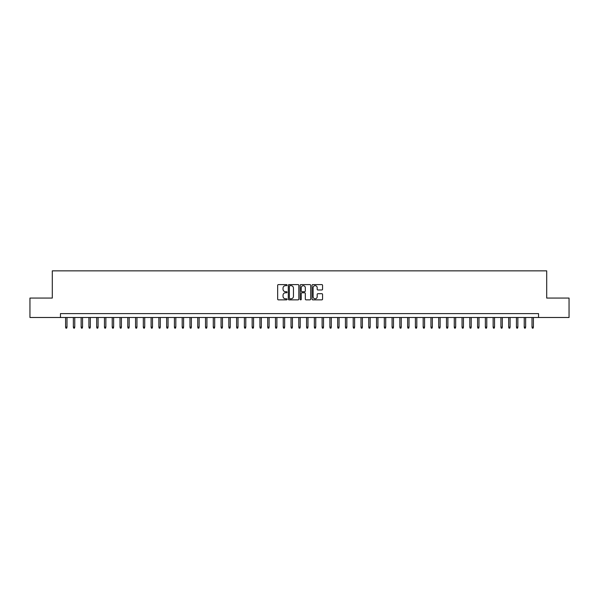 <?xml version="1.0" encoding="UTF-8"?>
<svg xmlns="http://www.w3.org/2000/svg" width="599" height="599" viewBox="0 0 599 599"><rect width="100%" height="100%" fill="white"/><g stroke="black" fill="none" stroke-linecap="round" stroke-linejoin="round"><path stroke-width="0.9" d="M287.063 285.139A0.532 0.532 0 0 0 286.532 284.6L278.423 284.6A0.764 0.764 0 0 0 277.659 285.364L277.659 299.096A0.764 0.764 0 0 0 278.423 299.859L286.532 299.859A0.532 0.532 0 0 0 287.063 299.328A0.532 0.532 0 0 0 286.532 298.796L285.476 298.796A2.441 2.441 0 0 1 283.035 296.355L283.035 295.21A2.441 2.441 0 0 1 285.476 292.769L286.532 292.769A0.532 0.532 0 0 0 287.063 292.23A0.532 0.532 0 0 0 286.532 291.698L285.476 291.698A2.441 2.441 0 0 1 283.035 289.257L283.035 288.112A2.441 2.441 0 0 1 285.476 285.671L286.532 285.671A0.532 0.532 0 0 0 287.063 285.139M321.798 289.983A0.764 0.764 0 0 0 322.562 289.22L322.562 285.364A0.764 0.764 0 0 0 321.798 284.6L312.798 284.6A0.764 0.764 0 0 0 312.034 285.364L312.034 299.096A0.764 0.764 0 0 0 312.798 299.859L321.798 299.859A0.764 0.764 0 0 0 322.562 299.096L322.562 294.446A0.764 0.764 0 0 0 321.798 293.682L317.949 293.682A0.764 0.764 0 0 0 317.185 294.446L317.185 296.752A2.044 2.044 0 0 1 315.141 298.796A2.044 2.044 0 0 1 313.105 296.752L313.105 287.707A2.044 2.044 0 0 1 315.141 285.671A2.044 2.044 0 0 1 317.185 287.707L317.185 289.22A0.764 0.764 0 0 0 317.949 289.983L321.798 289.983M60.462 317.492L29.95 317.492L29.95 298.062L52.3 298.062L52.3 270.853L546.7 270.853L546.7 298.062L569.05 298.062L569.05 317.492L538.538 317.492L538.538 313.606L60.462 313.606L60.462 317.492L538.538 317.492M298.834 285.364A0.764 0.764 0 0 0 298.07 284.6L289.062 284.6A0.764 0.764 0 0 0 288.306 285.364L288.306 299.096A0.764 0.764 0 0 0 289.062 299.859L298.07 299.859A0.764 0.764 0 0 0 298.834 299.096L298.834 285.364M300.93 284.6L309.938 284.6A0.764 0.764 0 0 1 310.694 285.364L310.694 299.096A0.764 0.764 0 0 1 309.938 299.859L306.082 299.859A0.764 0.764 0 0 1 305.318 299.096L305.318 293.532A0.764 0.764 0 0 0 304.554 292.769L302.001 292.769A0.764 0.764 0 0 0 301.237 293.532L301.237 299.328A0.532 0.532 0 0 1 300.705 299.859A0.532 0.532 0 0 1 300.166 299.328L300.166 285.364A0.764 0.764 0 0 1 300.93 284.6M289.909 285.671A0.532 0.532 0 0 0 289.369 286.202L289.369 298.257A0.532 0.532 0 0 0 289.909 298.796L291.009 298.796A2.441 2.441 0 0 0 293.45 296.355L293.45 288.112A2.441 2.441 0 0 0 291.009 285.671L289.909 285.671M305.318 287.752A2.044 2.044 0 0 0 303.274 285.708A2.044 2.044 0 0 0 301.237 287.752L301.237 290.934A0.764 0.764 0 0 0 302.001 291.698L304.554 291.698A0.764 0.764 0 0 0 305.318 290.934L305.318 287.752M66.991 327.136L66.684 328.147L65.905 328.147L65.59 327.136L66.991 327.136L66.991 317.492M65.59 327.136L65.59 317.492M74.763 327.136L74.456 328.147L73.677 328.147L73.363 327.136L74.763 327.136L74.763 317.492M73.363 327.136L73.363 317.492M82.542 327.136L82.228 328.147L81.449 328.147L81.142 327.136L82.542 327.136L82.542 317.492M81.142 327.136L81.142 317.492M90.314 327.136L90 328.147L89.221 328.147L88.914 327.136L90.314 327.136L90.314 317.492M88.914 327.136L88.914 317.492M98.086 327.136L97.772 328.147L97.001 328.147L96.686 327.136L98.086 327.136L98.086 317.492M96.686 327.136L96.686 317.492M105.858 327.136L105.551 328.147L104.773 328.147L104.458 327.136L105.858 327.136L105.858 317.492M104.458 327.136L104.458 317.492M113.63 327.136L113.323 328.147L112.545 328.147L112.23 327.136L113.63 327.136L113.63 317.492M112.23 327.136L112.23 317.492M121.41 327.136L121.095 328.147L120.317 328.147L120.01 327.136L121.41 327.136L121.41 317.492M120.01 327.136L120.01 317.492M129.182 327.136L128.867 328.147L128.089 328.147L127.782 327.136L129.182 327.136L129.182 317.492M127.782 327.136L127.782 317.492M136.954 327.136L136.639 328.147L135.868 328.147L135.554 327.136L136.954 327.136L136.954 317.492M135.554 327.136L135.554 317.492M144.726 327.136L144.419 328.147L143.64 328.147L143.326 327.136L144.726 327.136L144.726 317.492M143.326 327.136L143.326 317.492M152.498 327.136L152.191 328.147L151.412 328.147L151.105 327.136L152.498 327.136L152.498 317.492M151.105 327.136L151.105 317.492M160.277 327.136L159.963 328.147L159.184 328.147L158.877 327.136L160.277 327.136L160.277 317.492M158.877 327.136L158.877 317.492M168.049 327.136L167.735 328.147L166.956 328.147L166.649 327.136L168.049 327.136L168.049 317.492M166.649 327.136L166.649 317.492M175.821 327.136L175.514 328.147L174.736 328.147L174.421 327.136L175.821 327.136L175.821 317.492M174.421 327.136L174.421 317.492M183.594 327.136L183.287 328.147L182.508 328.147L182.193 327.136L183.594 327.136L183.594 317.492M182.193 327.136L182.193 317.492M191.366 327.136L191.059 328.147L190.28 328.147L189.973 327.136L191.366 327.136L191.366 317.492M189.973 327.136L189.973 317.492M199.145 327.136L198.831 328.147L198.052 328.147L197.745 327.136L199.145 327.136L199.145 317.492M197.745 327.136L197.745 317.492M206.917 327.136L206.603 328.147L205.831 328.147L205.517 327.136L206.917 327.136L206.917 317.492M205.517 327.136L205.517 317.492M214.689 327.136L214.382 328.147L213.603 328.147L213.289 327.136L214.689 327.136L214.689 317.492M213.289 327.136L213.289 317.492M222.461 327.136L222.154 328.147L221.375 328.147L221.061 327.136L222.461 327.136L222.461 317.492M221.061 327.136L221.061 317.492M230.241 327.136L229.926 328.147L229.147 328.147L228.84 327.136L230.241 327.136L230.241 317.492M228.84 327.136L228.84 317.492M238.013 327.136L237.698 328.147L236.919 328.147L236.612 327.136L238.013 327.136L238.013 317.492M236.612 327.136L236.612 317.492M245.785 327.136L245.47 328.147L244.699 328.147L244.385 327.136L245.785 327.136L245.785 317.492M244.385 327.136L244.385 317.492M253.557 327.136L253.25 328.147L252.471 328.147L252.157 327.136L253.557 327.136L253.557 317.492M252.157 327.136L252.157 317.492M261.329 327.136L261.022 328.147L260.243 328.147L259.936 327.136L261.329 327.136L261.329 317.492M259.936 327.136L259.936 317.492M269.108 327.136L268.794 328.147L268.015 328.147L267.708 327.136L269.108 327.136L269.108 317.492M267.708 327.136L267.708 317.492M276.88 327.136L276.566 328.147L275.787 328.147L275.48 327.136L276.88 327.136L276.88 317.492M275.48 327.136L275.48 317.492M284.652 327.136L284.338 328.147L283.567 328.147L283.252 327.136L284.652 327.136L284.652 317.492M283.252 327.136L283.252 317.492M292.424 327.136L292.117 328.147L291.339 328.147L291.024 327.136L292.424 327.136L292.424 317.492M291.024 327.136L291.024 317.492M300.196 327.136L299.889 328.147L299.111 328.147L298.804 327.136L300.196 327.136L300.196 317.492M298.804 327.136L298.804 317.492M307.976 327.136L307.661 328.147L306.883 328.147L306.576 327.136L307.976 327.136L307.976 317.492M306.576 327.136L306.576 317.492M315.748 327.136L315.433 328.147L314.662 328.147L314.348 327.136L315.748 327.136L315.748 317.492M314.348 327.136L314.348 317.492M323.52 327.136L323.213 328.147L322.434 328.147L322.12 327.136L323.52 327.136L323.52 317.492M322.12 327.136L322.12 317.492M331.292 327.136L330.985 328.147L330.206 328.147L329.892 327.136L331.292 327.136L331.292 317.492M329.892 327.136L329.892 317.492M339.064 327.136L338.757 328.147L337.978 328.147L337.671 327.136L339.064 327.136L339.064 317.492M337.671 327.136L337.671 317.492M346.843 327.136L346.529 328.147L345.75 328.147L345.443 327.136L346.843 327.136L346.843 317.492M345.443 327.136L345.443 317.492M354.615 327.136L354.301 328.147L353.53 328.147L353.215 327.136L354.615 327.136L354.615 317.492M353.215 327.136L353.215 317.492M362.388 327.136L362.081 328.147L361.302 328.147L360.987 327.136L362.388 327.136L362.388 317.492M360.987 327.136L360.987 317.492M370.16 327.136L369.853 328.147L369.074 328.147L368.759 327.136L370.16 327.136L370.16 317.492M368.759 327.136L368.759 317.492M377.939 327.136L377.625 328.147L376.846 328.147L376.539 327.136L377.939 327.136L377.939 317.492M376.539 327.136L376.539 317.492M385.711 327.136L385.397 328.147L384.618 328.147L384.311 327.136L385.711 327.136L385.711 317.492M384.311 327.136L384.311 317.492M393.483 327.136L393.169 328.147L392.397 328.147L392.083 327.136L393.483 327.136L393.483 317.492M392.083 327.136L392.083 317.492M401.255 327.136L400.948 328.147L400.169 328.147L399.855 327.136L401.255 327.136L401.255 317.492M399.855 327.136L399.855 317.492M409.027 327.136L408.72 328.147L407.941 328.147L407.634 327.136L409.027 327.136L409.027 317.492M407.634 327.136L407.634 317.492M416.807 327.136L416.492 328.147L415.713 328.147L415.406 327.136L416.807 327.136L416.807 317.492M415.406 327.136L415.406 317.492M424.579 327.136L424.264 328.147L423.486 328.147L423.179 327.136L424.579 327.136L424.579 317.492M423.179 327.136L423.179 317.492M432.351 327.136L432.044 328.147L431.265 328.147L430.951 327.136L432.351 327.136L432.351 317.492M430.951 327.136L430.951 317.492M440.123 327.136L439.816 328.147L439.037 328.147L438.723 327.136L440.123 327.136L440.123 317.492M438.723 327.136L438.723 317.492M447.895 327.136L447.588 328.147L446.809 328.147L446.502 327.136L447.895 327.136L447.895 317.492M446.502 327.136L446.502 317.492M455.674 327.136L455.36 328.147L454.581 328.147L454.274 327.136L455.674 327.136L455.674 317.492M454.274 327.136L454.274 317.492M463.446 327.136L463.132 328.147L462.361 328.147L462.046 327.136L463.446 327.136L463.446 317.492M462.046 327.136L462.046 317.492M471.218 327.136L470.911 328.147L470.133 328.147L469.818 327.136L471.218 327.136L471.218 317.492M469.818 327.136L469.818 317.492M478.99 327.136L478.683 328.147L477.905 328.147L477.59 327.136L478.99 327.136L478.99 317.492M477.59 327.136L477.59 317.492M486.77 327.136L486.455 328.147L485.677 328.147L485.37 327.136L486.77 327.136L486.77 317.492M485.37 327.136L485.37 317.492M494.542 327.136L494.227 328.147L493.449 328.147L493.142 327.136L494.542 327.136L494.542 317.492M493.142 327.136L493.142 317.492M502.314 327.136L501.999 328.147L501.228 328.147L500.914 327.136L502.314 327.136L502.314 317.492M500.914 327.136L500.914 317.492M510.086 327.136L509.779 328.147L509 328.147L508.686 327.136L510.086 327.136L510.086 317.492M508.686 327.136L508.686 317.492M517.858 327.136L517.551 328.147L516.772 328.147L516.458 327.136L517.858 327.136L517.858 317.492M516.458 327.136L516.458 317.492M525.637 327.136L525.323 328.147L524.544 328.147L524.237 327.136L525.637 327.136L525.637 317.492M524.237 327.136L524.237 317.492M533.409 327.136L533.095 328.147L532.316 328.147L532.009 327.136L533.409 327.136L533.409 317.492M532.009 327.136L532.009 317.492"/></g></svg>
